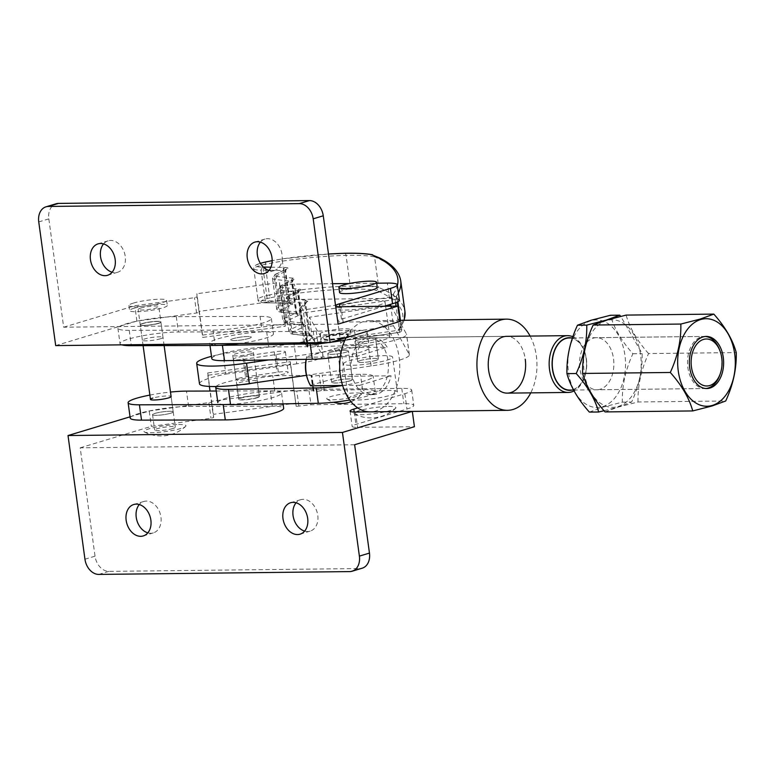 <?xml version="1.0" encoding="UTF-8"?>
<svg xmlns="http://www.w3.org/2000/svg" width="775" height="775" viewBox="0 0 775 775"><rect width="100%" height="100%" fill="white"/><g stroke="black" fill="none" stroke-linecap="round" stroke-linejoin="round"><path stroke-width="0.58" stroke-dasharray="3.88 2.91" d="M250.761 353.836A10.424 1.472 172.2 0 1 239.475 355.754A10.424 1.472 172.2 0 1 232.733 355.299A10.424 1.472 172.2 0 1 235.338 353.933A10.424 1.472 172.2 0 1 246.634 352.015A10.424 1.472 172.2 0 1 253.377 352.47A10.424 1.472 172.2 0 1 250.761 353.836M248.668 338.501A10.424 1.472 172.2 0 1 237.373 340.428A10.424 1.472 172.2 0 1 230.63 339.963A10.424 1.472 172.2 0 1 233.246 338.607A10.424 1.472 172.2 0 1 244.532 336.679A10.424 1.472 172.2 0 1 251.274 337.144A10.424 1.472 172.2 0 1 248.668 338.501M256.796 397.885A10.424 1.472 172.2 0 1 245.51 399.813A10.424 1.472 172.2 0 1 238.768 399.358A10.424 1.472 172.2 0 1 241.374 397.992A10.424 1.472 172.2 0 1 252.669 396.064A10.424 1.472 172.2 0 1 259.412 396.529A10.424 1.472 172.2 0 1 256.796 397.885M252.098 383.208A10.424 1.472 -7.8 0 0 254.704 382.559A10.424 1.472 -7.8 0 0 257.31 381.193A10.424 1.472 -7.8 0 0 250.567 380.738A10.424 1.472 -7.8 0 0 239.281 382.656A10.424 1.472 -7.8 0 0 236.666 384.022A10.424 1.472 -7.8 0 0 242.207 384.565M230.553 404.715A35.166 4.96 172.2 0 1 217.833 402.651A35.166 4.96 172.2 0 1 237.479 395.415A35.166 4.96 172.2 0 1 274.805 391.046L313.827 390.726A5.212 0.736 -7.8 0 0 313.526 391.036A5.212 0.736 -7.8 0 0 316.19 391.317A5.212 0.736 -7.8 0 0 321.354 390.61L362.564 389.612A35.166 4.96 172.2 0 1 375.284 391.675A35.166 4.96 172.2 0 1 367.369 396.006A35.166 4.96 172.2 0 1 349.748 400.016M216.022 386.531A35.166 4.96 172.2 0 1 237.78 379.614A35.166 4.96 172.2 0 1 272.703 375.71L311.734 375.4A5.212 0.736 -7.8 0 0 311.424 375.71A5.212 0.736 -7.8 0 0 314.088 375.982A5.212 0.736 -7.8 0 0 319.252 375.274L360.462 374.286A35.166 4.96 172.2 0 1 373.182 376.34A35.166 4.96 172.2 0 1 365.267 380.68A35.166 4.96 172.2 0 1 342.618 385.504M360.259 393.264A17.525 2.47 -7.8 0 0 339.353 394.601A17.525 2.47 -7.8 0 0 327.05 399.086A17.525 2.47 -7.8 0 0 328.038 399.445A17.525 2.47 -7.8 0 0 346.26 398.544A17.525 2.47 -7.8 0 0 361.344 394.388A17.525 2.47 -7.8 0 0 360.259 393.264M349.757 380.971A10.424 1.472 -7.8 0 0 352.373 379.605A10.424 1.472 -7.8 0 0 345.631 379.149A10.424 1.472 -7.8 0 0 334.335 381.067A10.424 1.472 -7.8 0 0 331.719 382.433A10.424 1.472 -7.8 0 0 338.462 382.889A10.424 1.472 -7.8 0 0 349.757 380.971M330.402 352.354A10.424 1.472 172.2 0 1 341.688 350.426A10.424 1.472 172.2 0 1 348.44 350.891A10.424 1.472 172.2 0 1 345.824 352.247A10.424 1.472 172.2 0 1 334.529 354.175A10.424 1.472 172.2 0 1 327.786 353.72A10.424 1.472 172.2 0 1 330.402 352.354M340.642 337.852A12.584 1.773 172.2 0 1 323.524 338.52A12.584 1.773 172.2 0 1 331.332 335.778A12.584 1.773 172.2 0 1 348.459 335.11A12.584 1.773 172.2 0 1 340.642 337.852M340.661 338.007A12.584 1.773 172.2 0 1 323.543 338.675A12.584 1.773 172.2 0 1 331.361 335.933A12.584 1.773 172.2 0 1 348.479 335.265A12.584 1.773 172.2 0 1 340.661 338.007M340.903 332.959A15.19 2.141 172.2 0 1 320.24 333.763A15.19 2.141 172.2 0 1 329.675 330.46A15.19 2.141 172.2 0 1 350.339 329.646A15.19 2.141 172.2 0 1 340.903 332.959M341.61 338.065A15.19 2.141 172.2 0 1 320.947 338.878A15.19 2.141 172.2 0 1 330.373 335.565A15.19 2.141 172.2 0 1 351.036 334.752A15.19 2.141 172.2 0 1 341.61 338.065M219.664 345.34A35.166 4.96 172.2 0 1 209.696 343.267A35.166 4.96 172.2 0 1 229.352 336.03A35.166 4.96 172.2 0 1 266.668 331.661L305.699 331.342A5.212 0.736 -7.8 0 0 305.389 331.652A5.212 0.736 -7.8 0 0 308.053 331.933A5.212 0.736 -7.8 0 0 313.216 331.225L354.427 330.228A35.166 4.96 172.2 0 1 367.147 332.291A35.166 4.96 172.2 0 1 359.232 336.621A35.166 4.96 172.2 0 1 345.011 340.012M211.798 358.602A35.166 4.96 172.2 0 1 231.454 351.366A35.166 4.96 172.2 0 1 268.77 346.997L307.791 346.677A5.212 0.736 -7.8 0 0 307.491 346.987A5.212 0.736 -7.8 0 0 310.155 347.258A5.212 0.736 -7.8 0 0 315.318 346.551L356.529 345.563A35.166 4.96 172.2 0 1 369.249 347.626A35.166 4.96 172.2 0 1 361.334 351.957A35.166 4.96 172.2 0 1 340.332 356.529M331.022 342.23A35.166 4.96 172.2 0 1 328.716 342.521M158.536 323.388A10.424 1.472 172.2 0 1 147.172 325.364A10.424 1.472 172.2 0 1 140.256 324.919A10.424 1.472 172.2 0 1 142.629 323.63A10.424 1.472 172.2 0 1 153.993 321.644A10.424 1.472 172.2 0 1 160.909 322.09A10.424 1.472 172.2 0 1 158.536 323.388M160.638 338.714A10.424 1.472 172.2 0 1 149.275 340.69A10.424 1.472 172.2 0 1 142.358 340.254A10.424 1.472 172.2 0 1 144.731 338.956A10.424 1.472 172.2 0 1 156.095 336.98A10.424 1.472 172.2 0 1 163.012 337.425A10.424 1.472 172.2 0 1 160.638 338.714M170.839 413.172A10.424 1.472 172.2 0 1 159.476 415.158A10.424 1.472 172.2 0 1 152.559 414.712A10.424 1.472 172.2 0 1 154.932 413.424A10.424 1.472 172.2 0 1 166.296 411.438A10.424 1.472 172.2 0 1 173.213 411.883A10.424 1.472 172.2 0 1 170.839 413.172M216.244 391.026L270.262 390.881A35.166 4.96 172.2 0 1 281.567 392.954A35.166 4.96 172.2 0 1 272.432 397.653A35.166 4.96 172.2 0 1 230.504 404.327M248.901 338.433A10.424 1.472 -7.8 0 0 251.274 337.144A10.424 1.472 -7.8 0 0 244.358 336.699A10.424 1.472 -7.8 0 0 233.004 338.675A10.424 1.472 -7.8 0 0 230.63 339.963A10.424 1.472 -7.8 0 0 237.547 340.409A10.424 1.472 -7.8 0 0 248.901 338.433M257.009 397.565A10.424 1.472 -7.8 0 0 259.373 396.267A10.424 1.472 -7.8 0 0 252.456 395.831A10.424 1.472 -7.8 0 0 241.102 397.808A10.424 1.472 -7.8 0 0 238.729 399.096A10.424 1.472 -7.8 0 0 245.646 399.542A10.424 1.472 -7.8 0 0 257.009 397.565M260.061 316.413A35.166 4.96 172.2 0 1 271.366 318.486A35.166 4.96 172.2 0 1 262.231 323.194A35.166 4.96 172.2 0 1 212.989 330.111L129.222 330.344A35.166 4.96 172.2 0 1 117.916 328.271A35.166 4.96 172.2 0 1 138.405 320.869A35.166 4.96 172.2 0 1 176.293 316.655L260.061 316.413L262.163 331.748A35.166 4.96 172.2 0 1 273.468 333.822A35.166 4.96 172.2 0 1 264.333 338.52A35.166 4.96 172.2 0 1 239.136 343.528M121.791 344.846A35.166 4.96 172.2 0 1 120.018 343.606A35.166 4.96 172.2 0 1 140.507 336.195A35.166 4.96 172.2 0 1 178.395 331.981L262.163 331.748M130.21 418.064A35.166 4.96 172.2 0 1 150.708 410.663A35.166 4.96 172.2 0 1 188.596 406.449L272.364 406.207A35.166 4.96 172.2 0 1 283.669 408.28M149.875 395.085A35.166 4.96 172.2 0 1 170.49 392.063M171.11 396.548L173.213 411.883A10.424 1.472 172.2 0 1 170.723 413.211A10.424 1.472 172.2 0 1 159.398 415.158A10.424 1.472 172.2 0 1 152.559 414.712A10.424 1.472 172.2 0 1 155.039 413.385A10.424 1.472 172.2 0 1 166.373 411.438A10.424 1.472 172.2 0 1 173.213 411.883A10.424 1.472 172.2 0 1 170.723 413.211A10.424 1.472 172.2 0 1 159.398 415.158A10.424 1.472 172.2 0 1 152.559 414.712A10.424 1.472 172.2 0 1 155.039 413.385A10.424 1.472 172.2 0 1 166.373 411.438A10.424 1.472 172.2 0 1 173.213 411.883L171.11 396.548A10.424 1.472 -7.8 0 0 164.193 396.112A10.424 1.472 -7.8 0 0 152.83 398.088M369.404 337.881A28.394 18.697 -90.6 0 1 388.033 360.753A28.394 18.697 -90.6 0 1 370.043 394.669A28.394 18.697 -90.6 0 1 351.414 371.797A28.394 18.697 -90.6 0 1 369.404 337.881L506.618 336.34A28.394 18.697 -90.6 0 1 525.247 359.213M346.163 337.668A45.589 30.022 -90.6 0 1 369.21 320.685A45.589 30.022 -90.6 0 1 399.125 357.411A45.589 30.022 -90.6 0 1 370.237 411.864M530.11 336.079A45.589 30.022 -90.6 0 1 536.339 355.87A45.589 30.022 -90.6 0 1 530.749 392.867M142.726 323.437A10.424 1.472 172.2 0 1 154.051 321.489A10.424 1.472 172.2 0 1 160.89 321.935A10.424 1.472 172.2 0 1 158.4 323.262A10.424 1.472 172.2 0 1 147.076 325.219A10.424 1.472 172.2 0 1 140.236 324.764A10.424 1.472 172.2 0 1 142.726 323.437A10.424 1.472 172.2 0 1 154.051 321.489A10.424 1.472 172.2 0 1 160.89 321.935A10.424 1.472 172.2 0 1 158.4 323.262A10.424 1.472 172.2 0 1 147.076 325.219A10.424 1.472 172.2 0 1 140.236 324.764A10.424 1.472 172.2 0 1 142.726 323.437M172.825 428.546A10.424 1.472 172.2 0 1 161.5 430.493A10.424 1.472 172.2 0 1 154.661 430.048A10.424 1.472 172.2 0 1 157.141 428.72A10.424 1.472 172.2 0 1 168.475 426.763A10.424 1.472 172.2 0 1 175.305 427.219A10.424 1.472 172.2 0 1 172.825 428.546M147.822 532.861A16.411 12.129 -106.8 0 0 150.796 533.278A16.411 12.129 -106.8 0 0 153.334 532.89A16.411 12.129 -106.8 0 0 160.638 515.346A16.411 12.129 -106.8 0 0 146.388 501.086A16.411 12.129 -106.8 0 0 143.85 501.464A16.411 12.129 -106.8 0 0 139.277 504.544M304.643 531.098A16.411 12.129 -106.8 0 0 307.617 531.514A16.411 12.129 -106.8 0 0 310.145 531.127A16.411 12.129 -106.8 0 0 317.459 513.583A16.411 12.129 -106.8 0 0 303.199 499.323A16.411 12.129 -106.8 0 0 300.671 499.701A16.411 12.129 -106.8 0 0 296.098 502.781M178.638 424.516A21.167 2.984 172.2 0 1 185.622 426.405A21.167 2.984 172.2 0 1 171.982 430.532A21.167 2.984 172.2 0 1 151.338 432.75A21.167 2.984 172.2 0 1 144.508 432.033A21.167 2.984 172.2 0 1 154.177 427.5A21.167 2.984 172.2 0 1 178.638 424.516M388.585 406.439A21.167 2.984 172.2 0 1 395.57 408.338A21.167 2.984 172.2 0 1 381.939 412.455A21.167 2.984 172.2 0 1 361.286 414.673A21.167 2.984 172.2 0 1 354.466 413.966A21.167 2.984 172.2 0 1 364.124 409.433A21.167 2.984 172.2 0 1 388.585 406.439M391.385 395.037A24.752 3.488 -7.8 0 0 397.352 391.869A24.752 3.488 -7.8 0 0 381.174 390.803A24.752 3.488 -7.8 0 0 354.291 395.415A24.752 3.488 -7.8 0 0 348.314 398.582A24.752 3.488 -7.8 0 0 364.492 399.658A24.752 3.488 -7.8 0 0 391.385 395.037M386.618 360.288A24.752 3.488 -7.8 0 0 392.596 357.12A24.752 3.488 -7.8 0 0 376.418 356.045A24.752 3.488 -7.8 0 0 349.535 360.666A24.752 3.488 -7.8 0 0 343.558 363.833A24.752 3.488 -7.8 0 0 359.736 364.909A24.752 3.488 -7.8 0 0 386.618 360.288M140.624 308.111A10.424 1.472 172.2 0 1 151.948 306.154A10.424 1.472 172.2 0 1 158.788 306.609A10.424 1.472 172.2 0 1 156.308 307.937A10.424 1.472 172.2 0 1 144.973 309.884A10.424 1.472 172.2 0 1 138.134 309.438A10.424 1.472 172.2 0 1 140.624 308.111M103.579 243.902A16.411 12.129 73.2 0 1 108.142 240.831A16.411 12.129 73.2 0 1 110.68 240.444A16.411 12.129 73.2 0 1 124.94 254.713A16.411 12.129 73.2 0 1 117.626 272.257A16.411 12.129 73.2 0 1 115.087 272.645A16.411 12.129 73.2 0 1 112.113 272.219M260.4 242.139A16.411 12.129 73.2 0 1 264.963 239.068A16.411 12.129 73.2 0 1 267.501 238.681A16.411 12.129 73.2 0 1 281.751 252.95A16.411 12.129 73.2 0 1 274.447 270.494A16.411 12.129 73.2 0 1 271.909 270.872A16.411 12.129 73.2 0 1 268.935 270.456M339.576 292.533A19.017 2.683 172.2 0 1 344.11 290.112A19.017 2.683 172.2 0 1 364.783 286.547A19.017 2.683 172.2 0 1 377.26 287.37M133.455 303.073A19.017 2.683 172.2 0 1 154.128 299.508A19.017 2.683 172.2 0 1 166.606 300.332A19.017 2.683 172.2 0 1 162.072 302.744A19.017 2.683 172.2 0 1 141.399 306.309A19.017 2.683 172.2 0 1 128.921 305.495A19.017 2.683 172.2 0 1 133.455 303.073M134.153 308.179A19.017 2.683 172.2 0 1 154.826 304.623A19.017 2.683 172.2 0 1 167.303 305.437A19.017 2.683 172.2 0 1 162.769 307.859A19.017 2.683 172.2 0 1 142.096 311.424A19.017 2.683 172.2 0 1 129.619 310.601A19.017 2.683 172.2 0 1 134.153 308.179M346.735 340.215A24.752 3.488 172.2 0 1 373.618 335.604A24.752 3.488 172.2 0 1 389.796 336.679A24.752 3.488 172.2 0 1 383.819 339.847A24.752 3.488 172.2 0 1 356.936 344.458A24.752 3.488 172.2 0 1 340.758 343.393A24.752 3.488 172.2 0 1 346.735 340.215M341.969 305.466A24.752 3.488 172.2 0 1 368.852 300.855A24.752 3.488 172.2 0 1 385.039 301.921A24.752 3.488 172.2 0 1 379.062 305.098A24.752 3.488 172.2 0 1 352.179 309.709A24.752 3.488 172.2 0 1 335.992 308.644A24.752 3.488 172.2 0 1 341.969 305.466M360.239 360.569A10.424 1.472 172.2 0 1 371.564 358.612A10.424 1.472 172.2 0 1 378.403 359.058A10.424 1.472 172.2 0 1 375.914 360.385A10.424 1.472 172.2 0 1 364.589 362.342A10.424 1.472 172.2 0 1 357.75 361.886A10.424 1.472 172.2 0 1 360.239 360.569M357.44 340.118A10.424 1.472 172.2 0 1 368.764 338.171A10.424 1.472 172.2 0 1 375.604 338.617A10.424 1.472 172.2 0 1 373.114 339.944A10.424 1.472 172.2 0 1 361.789 341.901A10.424 1.472 172.2 0 1 354.95 341.446A10.424 1.472 172.2 0 1 357.44 340.118M338.103 324.134L63.666 327.215L48.825 218.879A15.636 11.557 73.2 0 1 56.071 203.777M63.666 327.215L134.802 305.757L194.486 297.677L197.053 296.961L196.879 293.715L279.484 282.526L279.659 285.772L294.442 284.134L332.562 283.708M349.477 283.514L376.689 283.204M285.152 323.921L285.278 326.246L202.672 337.435L202.546 335.12L285.152 323.921L279.484 282.526M202.546 335.12L196.879 293.715M285.278 326.246L281.703 300.177L199.097 311.376L202.672 337.435M55.693 345.592L136.904 321.092L196.588 313.003L199.146 312.286L199.097 311.376M136.904 321.092L134.802 305.757M384.274 306.241L341.475 319.155A15.636 2.199 -7.8 0 0 337.745 321.141A15.636 2.199 -7.8 0 0 343.16 322.061L400.007 321.422M281.703 300.177L281.751 301.097L284.473 301.097L296.544 299.46L389.457 298.423A28.656 4.04 172.2 0 1 399.367 300.099M296.544 299.46L294.442 284.134M284.473 301.097L282.381 285.772M354.621 444.743L80.193 447.824L95.034 556.169A15.636 11.557 -106.8 0 0 108.897 571.369L359.803 568.55A15.636 11.557 -106.8 0 0 362.216 568.182M290.334 361.741L290.46 364.066L207.855 375.255L207.729 372.93L290.334 361.741L296.176 406.381L310.959 404.744L403.872 403.698A28.656 4.04 172.2 0 1 413.792 405.383A28.656 4.04 172.2 0 1 406.962 409.026L355.899 424.429A15.636 2.199 -7.8 0 0 352.17 426.424A15.636 2.199 -7.8 0 0 357.575 427.345L414.422 426.705M207.729 372.93L213.406 414.325L296.011 403.136M80.193 447.824L151.328 426.366L211.013 418.287L213.571 417.57L213.406 414.325M290.46 364.066L294.074 391.046L296.796 391.046L298.898 406.381M296.796 391.046L308.857 389.408L310.959 404.744M308.857 389.408L401.779 388.362A28.656 4.04 172.2 0 1 411.69 390.048A28.656 4.04 172.2 0 1 404.86 393.7L357.75 407.912M369.326 411.854L412.252 411.389M130.045 416.824L149.226 411.041L151.328 426.366M149.226 411.041L211.468 402.235L210.015 391.046M207.855 375.255L209.386 386.434M294.025 390.125L211.42 401.314M600.208 389.273A26.05 17.157 -90.6 0 1 597.002 389.777A26.05 17.157 -90.6 0 1 579.652 366.362A26.05 17.157 -90.6 0 1 593.204 338.171A26.05 17.157 -90.6 0 1 596.411 337.677A26.05 17.157 -90.6 0 1 613.761 361.082A26.05 17.157 -90.6 0 1 600.208 389.273M602.582 406.652A43.768 28.82 89.4 0 0 624.921 355.212A43.768 28.82 89.4 0 0 590.821 320.792A43.768 28.82 89.4 0 0 568.482 372.233A43.768 28.82 89.4 0 0 602.582 406.652M589.368 412.097L602.882 407.156L622.344 402.157C621.938 386.095 625.454 369.966 632.884 353.739C621.511 340.99 614.033 328.174 610.448 315.27M606.505 320.618A43.768 28.82 89.4 0 0 584.166 372.058A43.768 28.82 89.4 0 0 618.266 406.478A43.768 28.82 89.4 0 0 640.605 355.037A43.768 28.82 89.4 0 0 606.505 320.618M604.025 410.74L618.111 406.991L631.625 402.051C639.036 385.911 642.553 369.772 642.155 353.632L620.756 316.355M605.052 411.922L618.566 406.982L638.028 401.973L725.71 400.995M638.028 401.973C637.622 385.921 641.128 369.782 648.568 353.565L736.25 352.577M648.568 353.565C637.195 340.816 629.717 327.999 626.123 315.096M632.884 353.739L642.155 353.632M622.344 402.157L631.625 402.051M349.874 380.835A10.424 1.472 172.2 0 1 338.539 382.782A10.424 1.472 172.2 0 1 331.71 382.337A10.424 1.472 172.2 0 1 334.19 381.009A10.424 1.472 172.2 0 1 345.524 379.062A10.424 1.472 172.2 0 1 352.354 379.508A10.424 1.472 172.2 0 1 349.874 380.835M330.266 352.392A10.424 1.472 -7.8 0 0 327.786 353.72A10.424 1.472 -7.8 0 0 334.626 354.165A10.424 1.472 -7.8 0 0 345.95 352.208A10.424 1.472 -7.8 0 0 348.44 350.891A10.424 1.472 -7.8 0 0 341.601 350.436A10.424 1.472 -7.8 0 0 330.266 352.392M572.144 390.048A26.311 17.331 89.4 0 0 572.958 389.835A26.311 17.331 89.4 0 0 584.728 376.592A26.311 17.331 89.4 0 0 584.437 351.133A26.311 17.331 89.4 0 0 571.562 337.948M572.851 336.757A28.394 18.697 -90.6 0 1 584.059 350.126A28.394 18.697 -90.6 0 1 584.369 377.599A28.394 18.697 -90.6 0 1 574.062 390.92M342.608 385.475L359.648 385.282A28.394 18.697 89.4 0 0 373.715 394.63A28.394 18.697 89.4 0 0 377.212 394.088A28.394 18.697 89.4 0 0 391.065 375.807L342.056 376.359A28.394 18.697 89.4 0 0 338.142 347.743L387.142 347.19A28.394 18.697 89.4 0 0 373.075 337.842A28.394 18.697 89.4 0 0 369.578 338.384A28.394 18.697 89.4 0 0 355.725 356.665L340.293 356.839M569.121 337.978A26.05 17.157 -90.6 0 1 586.472 361.392A26.05 17.157 -90.6 0 1 572.919 389.583A26.05 17.157 -90.6 0 1 569.712 390.077M705.87 388.507A26.05 17.157 -90.6 0 1 704.969 388.556A26.05 17.157 -90.6 0 1 687.619 365.151A26.05 17.157 -90.6 0 1 701.172 336.96A26.05 17.157 -90.6 0 1 704.378 336.457A26.05 17.157 -90.6 0 1 705.289 336.486M719.549 349.738A26.05 17.157 -90.6 0 1 719.83 374.945M310.639 385.834L310.678 385.252A25.788 16.982 -90.6 0 1 307.704 379.45M306.125 359.329A25.788 16.982 -90.6 0 1 306.755 356.636L306.716 357.217A28.394 18.697 89.4 0 0 306.299 359.329M338.162 356.858L306.716 357.217M310.678 385.252L342.056 376.359M338.142 347.743L306.755 356.636M334.18 348.363A25.788 16.982 -90.6 0 1 338.103 376.979M355.725 356.665L387.142 347.19M359.648 385.282L391.065 375.807M375.894 360.394A10.424 1.472 172.2 0 1 364.57 362.342A10.424 1.472 172.2 0 1 357.75 361.886A10.424 1.472 172.2 0 1 360.259 360.559A10.424 1.472 172.2 0 1 371.583 358.612A10.424 1.472 172.2 0 1 378.403 359.058A10.424 1.472 172.2 0 1 375.894 360.394M357.459 340.118A10.424 1.472 -7.8 0 0 354.95 341.446A10.424 1.472 -7.8 0 0 361.77 341.901A10.424 1.472 -7.8 0 0 373.095 339.954A10.424 1.472 -7.8 0 0 375.604 338.617A10.424 1.472 -7.8 0 0 368.784 338.171A10.424 1.472 -7.8 0 0 357.459 340.118M238.574 378.345A10.424 1.472 172.2 0 1 245.53 376.902L277.024 372.3A10.424 1.472 172.2 0 1 288.203 372.242A10.424 1.472 172.2 0 1 278.738 375.022L247.254 379.624A10.424 1.472 172.2 0 1 236.065 379.673A10.424 1.472 172.2 0 1 238.574 378.345M242.73 356.461A10.424 1.472 -7.8 0 0 235.774 357.905A10.424 1.472 -7.8 0 0 233.265 359.232A10.424 1.472 -7.8 0 0 244.454 359.183L275.939 354.582A10.424 1.472 -7.8 0 0 285.403 351.802A10.424 1.472 -7.8 0 0 274.224 351.86L242.73 356.461L245.53 376.902M268.237 270.223L261.068 270.146L262.444 267.075L263.316 267.075M263.897 267.598L263.258 270.117L267.452 300.778L269.603 302.831L266.997 302.899C260.594 302.88 257.581 301.717 257.968 299.421A23.463 3.303 -7.8 0 0 265.263 300.807L287.854 301.223A7.818 1.104 172.2 0 1 289.898 301.688A7.818 1.104 172.2 0 1 289.317 302.202L278.448 307.452A23.444 3.303 -7.8 0 0 276.704 309.022A23.444 3.303 -7.8 0 0 279.978 310.223L295.672 311.899A7.818 1.104 172.2 0 1 296.767 312.306A7.818 1.104 172.2 0 1 296.186 312.829L284.512 318.467A23.444 3.303 -7.8 0 0 282.768 320.027A23.444 3.303 -7.8 0 0 286.033 321.238L301.737 322.913A7.818 1.104 172.2 0 1 302.831 323.311A7.818 1.104 172.2 0 1 302.25 323.834L290.577 329.472A23.444 3.303 -7.8 0 0 288.833 331.041A23.444 3.303 -7.8 0 0 292.097 332.243L308.828 334.025A7.818 1.104 172.2 0 1 309.923 334.432A7.818 1.104 172.2 0 1 309.806 334.655L303.354 340.864L303.684 341.823L306.299 343.093L312.703 336.931A10.424 1.472 -7.8 0 0 311.395 336.098L294.665 334.306A20.838 2.935 172.2 0 1 293.308 331.845L304.982 326.207A10.424 1.472 -7.8 0 0 304.304 324.977L288.6 323.301A20.838 2.935 172.2 0 1 287.244 320.84L298.927 315.202A10.424 1.472 -7.8 0 0 298.249 313.972L282.546 312.296A20.838 2.935 172.2 0 1 281.189 309.835L292.059 304.585A10.424 1.472 -7.8 0 0 290.102 303.277L269.603 302.831L289.695 303.325A2.606 1.928 -88.8 0 1 287.854 301.223L283.66 270.562L269.109 270.243M270.93 297.677A89.997 12.681 172.2 0 1 287.002 294.694L286.246 291.826A92.603 13.049 -7.8 0 0 269.361 294.955L270.93 297.677A20.857 2.935 172.2 0 0 265.912 298.956A20.857 2.935 172.2 0 0 267.346 302.851L265.263 300.807L261.068 270.146A23.463 3.303 172.2 0 1 253.764 268.76A23.463 3.303 172.2 0 1 259.412 265.757A23.463 3.303 172.2 0 1 265.166 264.294L269.361 294.955A23.463 3.303 -7.8 0 0 263.616 296.418A23.463 3.303 -7.8 0 0 257.968 299.421L253.764 268.76C253.183 266.532 255.469 264.692 260.613 263.238M390.639 305.321L393.438 325.762L312.189 337.697L309.39 317.256L320.191 335.507A28.656 4.04 172.2 0 1 320.269 335.711A28.656 4.04 172.2 0 1 313.371 339.382A28.656 4.04 172.2 0 1 293.957 343.393L223.084 353.652A46.897 6.607 172.2 0 0 211.488 356.335M312.189 337.697L323.001 355.948A28.656 4.04 172.2 0 1 323.068 356.161A28.656 4.04 172.2 0 1 316.171 359.823A28.656 4.04 172.2 0 1 296.757 363.833L293.957 343.393M393.438 325.762L409.268 354.514A41.685 5.871 172.2 0 1 409.374 354.814A41.685 5.871 172.2 0 1 399.348 360.152A41.685 5.871 172.2 0 1 371.109 365.984L306.454 375.342M391.104 306.164L406.468 334.073A41.685 5.871 172.2 0 1 406.575 334.374A41.685 5.871 172.2 0 1 396.548 339.712A41.685 5.871 172.2 0 1 368.309 345.534L268.847 359.939M270.901 267.191L285.21 267.501A10.424 1.472 172.2 0 1 287.157 268.809L276.287 274.059A20.838 2.935 -7.8 0 0 277.644 276.52L293.347 278.196A10.424 1.472 172.2 0 1 294.025 279.426L282.352 285.064A20.838 2.935 -7.8 0 0 283.708 287.525L299.402 289.201A10.424 1.472 172.2 0 1 300.08 290.431L288.407 296.069A20.838 2.935 -7.8 0 0 289.763 298.54L306.503 300.322A10.424 1.472 172.2 0 1 307.801 301.155L299.915 308.033L299.15 310.203L303.354 340.864L304.963 343.596A2.606 2.577 149.4 0 0 305.302 344.546L305.302 344.546A2.606 2.577 149.4 0 0 307.888 345.776L306.299 343.093M385.601 306.067L309.39 317.256M301.397 307.317L302.986 310L394.543 296.554L393.274 294.248L396.209 296.457L400.413 327.127A841.456 118.565 -7.8 0 0 403.94 320.298M266.028 261.902L265.166 264.294A92.603 13.049 172.2 0 1 282.042 261.156A94.879 13.369 172.2 0 1 346.057 255.392A94.647 13.34 172.2 0 1 374.548 256.854L378.743 287.515A94.647 13.34 -7.8 0 0 350.261 286.052A94.879 13.369 -7.8 0 0 286.246 291.826L282.1 258.918A89.997 12.681 -7.8 0 0 272.17 260.7L282.1 258.918A92.273 13.001 -7.8 0 1 328.503 254.026L282.042 258.898M199.475 383.78A46.897 6.607 172.2 0 1 225.883 374.093L223.084 353.652M225.883 374.093L296.757 363.833M287.002 294.694A92.273 13.001 172.2 0 1 349.021 289.114A92.041 12.972 172.2 0 1 376.64 290.528L378.743 287.515A841.456 118.565 -7.8 0 1 404.947 311.54M398.176 330.024L399.997 328.9L400.413 327.127L401.663 329.404A2.606 2.577 151.2 0 1 399.445 332.33L307.888 345.776L307.762 343.558L399.319 330.111L399.474 332.359L398.176 330.024A838.85 118.197 172.2 0 0 376.64 290.528M398.369 292.814A841.456 118.565 172.2 0 1 396.209 296.457L397.178 297.852A2.606 2.577 -28.8 0 1 397.468 298.743A2.606 2.606 0 0 0 397.178 297.852A2.606 2.577 -28.8 0 0 394.543 296.554L395.114 299.45L303.567 312.897L302.986 310A2.606 2.577 149.4 0 0 300.768 312.926L299.15 310.203L305.612 303.994A7.818 1.104 -7.8 0 0 305.718 303.761A7.818 1.104 -7.8 0 0 304.633 303.364L308.828 334.025A2.606 2.238 96.1 0 0 311.395 336.098M400.743 280.879A841.456 118.565 172.2 0 0 374.548 256.854L373.085 254.898M354.427 330.228L356.529 345.563M313.216 331.225L315.318 346.551M316.19 330.857L318.293 346.183M266.668 331.661L268.77 346.997M304.904 331.041L307.007 346.367M305.699 331.342L307.791 346.677M362.564 389.612L360.462 374.286M324.328 390.242L322.226 374.906M274.805 391.046L272.703 375.71M313.042 390.426L310.94 375.09M313.827 390.726L311.734 375.4M321.354 390.61L319.252 375.274M212.989 330.111L214.869 343.8M129.222 330.344L131.198 344.739M176.293 316.655L178.395 331.981M188.596 406.449L186.494 391.113M272.364 406.207L270.262 390.881M48.825 218.879L38.75 221.912M199.146 312.286L197.053 296.961M196.588 313.003L194.486 297.677M343.16 322.061L341.058 306.735M341.475 319.155L339.77 306.726M389.457 298.423L387.355 283.088M281.751 301.097L279.659 285.762L281.751 301.097M359.803 568.55L349.728 571.592M108.897 571.369L98.812 574.411M95.034 556.169L84.95 559.211M294.074 391.046L296.176 406.371L294.074 391.046M401.779 388.362L403.872 403.698M404.86 393.7L406.962 409.026M354.194 412L355.899 424.429M355.473 412.009L357.575 427.345M208.911 402.952L211.013 418.287M211.468 402.235L213.571 417.57M260.371 263.384A20.857 2.935 -7.8 0 0 262.444 267.075M323.001 355.948L320.191 335.507M371.109 365.984L368.309 345.534M306.503 300.322A2.606 2.238 96.1 0 0 304.633 303.364L287.893 301.582A23.444 3.303 172.2 0 1 284.628 300.371A23.444 3.303 172.2 0 1 286.372 298.811L298.046 293.173A7.818 1.104 -7.8 0 0 298.627 292.65A7.818 1.104 -7.8 0 0 297.542 292.243L281.838 290.567A23.444 3.303 172.2 0 1 278.564 289.366A23.444 3.303 172.2 0 1 280.308 287.796L291.981 282.158A7.818 1.104 -7.8 0 0 292.562 281.635A7.818 1.104 -7.8 0 0 291.478 281.238L295.672 311.899A2.606 2.238 -83.9 0 0 297.619 314.001L281.916 312.325A2.606 2.238 -83.9 0 1 279.978 310.223L275.774 279.562A23.444 3.303 172.2 0 1 272.509 278.361A23.444 3.303 172.2 0 1 274.253 276.791L278.448 307.452A2.606 2.364 64.2 0 0 281.189 309.835M294.025 279.426A2.606 2.364 64.2 0 0 291.981 282.158L296.186 312.829A2.606 2.364 -115.8 0 0 298.927 315.202M298.249 313.972A2.606 2.238 -83.9 0 1 297.619 314.001L296.767 312.306L292.562 281.635L293.357 279.572L281.567 285.278A2.606 2.364 64.2 0 0 280.308 287.796L284.512 318.467A2.606 2.364 -115.8 0 0 287.244 320.84M283.708 287.525A2.606 2.238 96.1 0 0 281.838 290.567L286.033 321.238A2.606 2.238 96.1 0 0 288.6 323.301M299.402 289.201A2.606 2.238 96.1 0 0 297.542 292.243L301.737 322.913A2.606 2.238 96.1 0 0 304.304 324.977M300.08 290.431A2.606 2.364 -115.8 0 0 298.046 293.173L302.25 323.834A2.606 2.364 -115.8 0 0 304.982 326.207M288.407 296.069A2.606 2.364 -115.8 0 0 286.372 298.811L290.577 329.472A2.606 2.364 -115.8 0 0 293.308 331.845M289.763 298.54A2.606 2.238 96.1 0 0 287.893 301.582L292.097 332.243A2.606 2.238 96.1 0 0 294.665 334.306M307.801 301.155A2.606 2.528 -133.9 0 0 305.612 303.994L309.806 334.655A2.606 2.528 -133.9 0 0 312.703 336.931M304.963 343.596L300.768 312.926L303.567 312.897L307.762 343.558L304.963 343.596M303.684 341.823L305.302 344.546A2.606 2.606 0 0 0 307.917 345.795L399.474 332.359A2.606 2.606 0 0 0 401.673 329.423L399.319 330.111L396.035 306.115M395.57 302.734L395.114 299.45L397.478 298.762L397.875 301.688L397.478 298.762L396.209 296.457M400.423 320.337L401.673 329.423L400.433 320.337M292.059 304.585A2.606 2.364 64.2 0 1 289.317 302.202L285.123 271.541A2.606 2.364 64.2 0 1 286.372 269.012L275.503 274.263A2.606 2.364 64.2 0 0 274.253 276.791L285.123 271.541A7.818 1.104 -7.8 0 0 285.694 271.017A7.818 1.104 -7.8 0 0 283.66 270.562A2.606 1.928 -88.8 0 1 285.21 267.501M293.347 278.196A2.606 2.238 -83.9 0 0 291.478 281.238L275.774 279.562A2.606 2.238 -83.9 0 1 277.644 276.52M393.274 294.248A838.85 118.197 -7.8 0 0 397.372 285.539M409.268 354.514L406.468 334.073M344.42 253.289A2.606 1.627 88.7 0 1 346.057 255.392L350.261 286.052A2.606 1.627 88.7 0 1 349.021 289.114M282.546 312.296A2.606 2.238 -83.9 0 1 281.916 312.325C278.506 312.005 276.772 310.901 276.704 309.022L272.509 278.361L275.503 274.263A2.606 2.364 64.2 0 1 276.287 274.059M290.102 303.277A2.606 1.928 -88.8 0 1 289.695 303.325L291.216 303.461L289.898 301.688L285.694 271.017L286.372 269.012A2.606 2.364 64.2 0 1 287.157 268.809M299.915 308.033L306.348 301.833L305.718 303.761L309.923 334.432L311.23 336.205L294.035 334.345C290.635 334.025 288.901 332.921 288.833 331.041L284.628 300.371L287.632 296.282L299.412 290.586L298.627 292.65L302.831 323.311L304.139 325.083L287.98 323.34C284.57 323.01 282.836 321.916 282.768 320.027L278.564 289.366L281.567 285.278A2.606 2.364 64.2 0 1 282.352 285.064M274.224 351.86L277.024 372.3M275.939 354.582L278.738 375.022M244.454 359.183L247.254 379.624M238.729 399.096L232.733 355.299M236.666 384.022L238.768 399.358M327.05 399.086A26.05 26.05 0 0 0 333.637 402.264M352.373 379.605L348.44 350.891L352.354 379.508M320.24 333.763L320.947 338.878M367.147 332.291L369.249 347.626M209.696 343.267L209.996 345.456M305.854 331.187L307.946 346.522M305.389 331.652L307.491 346.987M350.339 329.646L351.036 334.752M331.719 382.433L327.786 353.72L331.71 382.337M351.056 401.702A26.05 26.05 0 0 0 361.344 394.388M375.284 391.675L373.182 376.34M313.982 390.571L311.889 375.245M313.526 391.036L311.424 375.71M257.31 381.193L259.412 396.529M259.373 396.267L253.377 352.47M142.358 340.254L140.256 324.919M152.559 414.712L154.661 430.048M271.366 318.486L273.468 333.822M117.916 328.271L120.018 343.606M283.069 403.853L281.567 392.954M163.012 337.425L160.909 322.09M369.21 320.685L399.852 320.346M370.043 394.669L373.715 394.63M164.126 345.582L158.788 306.609M143.104 345.64L138.134 309.438M153.334 532.89L143.249 535.932M310.145 531.127L300.07 534.169M144.508 432.033A36.473 36.473 0 0 0 185.622 426.405M354.466 413.966A36.473 36.473 0 0 0 395.57 408.338M397.352 391.869L392.596 357.12M108.142 240.831L98.067 243.873M264.963 239.068L254.888 242.11M166.606 300.332L167.303 305.437M389.796 336.679L385.63 306.232M385.572 305.854L385.039 301.921M378.403 359.058L375.604 338.617L378.403 359.058M357.75 361.886L354.95 341.446L357.75 361.886M340.758 343.393L335.992 308.644M128.921 305.495L129.619 310.601M274.447 270.494L264.362 273.536M117.626 272.257L107.551 275.299M337.745 321.141L335.653 305.815M348.314 398.582L343.558 363.833M300.671 499.701L290.586 502.743M143.85 501.464L133.775 504.506M173.213 411.883L175.305 427.219M411.69 390.048L413.792 405.383M350.067 411.089L352.17 426.424M706.19 336.437L596.411 337.677M706.771 388.537L597.002 389.777M584.437 351.133L584.059 350.126M584.728 376.592L584.369 377.599M373.075 337.842L506.618 336.34M572.444 337.939L704.378 336.457M573.577 390.038L704.969 388.556M323.068 356.161L320.269 335.711M409.374 354.814L406.575 334.374M269.264 302.88L267.017 302.899M404.201 320.298L399.997 328.9M285.403 351.802L288.203 372.242M233.265 359.232L236.065 379.673"/><path stroke-width="1.16" d="M242.207 384.565A10.424 1.472 -7.8 0 0 252.098 383.208M349.748 400.016A35.166 4.96 172.2 0 1 318.312 403.281L230.553 404.715L228.451 389.379A35.166 4.96 172.2 0 1 215.731 387.326A35.166 4.96 172.2 0 1 216.022 386.531M342.618 385.504A35.166 4.96 172.2 0 1 316.219 387.946L228.451 389.379M328.716 342.521A35.166 4.96 172.2 0 1 310.184 343.897L222.415 345.33A35.166 4.96 172.2 0 1 219.664 345.34M345.011 340.012A35.166 4.96 172.2 0 1 331.022 342.23M340.332 356.529A35.166 4.96 172.2 0 1 312.286 359.232L224.517 360.656A35.166 4.96 172.2 0 1 211.798 358.602L209.996 345.456M152.83 398.088A10.424 1.472 -7.8 0 0 150.457 399.377A10.424 1.472 -7.8 0 0 157.373 399.823A10.424 1.472 -7.8 0 0 168.737 397.846A10.424 1.472 -7.8 0 0 171.11 396.548L164.126 345.582M283.069 403.853L283.669 408.28A35.166 4.96 172.2 0 1 274.524 412.988A35.166 4.96 172.2 0 1 225.292 419.905L141.525 420.137A35.166 4.96 172.2 0 1 130.21 418.064L128.117 402.729A35.166 4.96 172.2 0 1 149.875 395.085M230.504 404.327A35.166 4.96 172.2 0 1 223.19 404.569L139.422 404.812A35.166 4.96 172.2 0 1 128.117 402.729M239.136 343.528A35.166 4.96 172.2 0 1 215.092 345.447L131.324 345.679A35.166 4.96 172.2 0 1 121.791 344.846M170.49 392.063A35.166 4.96 172.2 0 1 186.494 391.113L216.244 391.026M525.247 359.213A28.394 18.697 -90.6 0 1 507.257 393.128A28.394 18.697 -90.6 0 1 488.628 370.256A28.394 18.697 -90.6 0 1 506.618 336.34L567.533 335.653A28.394 18.697 -90.6 0 1 572.851 336.757M530.749 392.867A45.589 30.022 -90.6 0 1 507.451 410.324L370.237 411.864A45.589 30.022 -90.6 0 1 340.332 375.148A45.589 30.022 -90.6 0 1 346.163 337.668M507.451 410.324A45.589 30.022 -90.6 0 1 477.545 373.598A45.589 30.022 -90.6 0 1 506.424 319.145A45.589 30.022 -90.6 0 1 530.11 336.079M140.721 536.319A16.411 12.129 -106.8 0 0 143.249 535.932A16.411 12.129 -106.8 0 0 150.563 518.388A16.411 12.129 -106.8 0 0 136.303 504.128A16.411 12.129 -106.8 0 0 133.775 504.506A16.411 12.129 -106.8 0 0 126.461 522.05A16.411 12.129 -106.8 0 0 140.721 536.319M297.532 534.556A16.411 12.129 -106.8 0 0 300.07 534.169A16.411 12.129 -106.8 0 0 307.375 516.625A16.411 12.129 -106.8 0 0 293.124 502.355A16.411 12.129 -106.8 0 0 290.586 502.743A16.411 12.129 -106.8 0 0 283.282 520.287A16.411 12.129 -106.8 0 0 297.532 534.556M105.013 275.677A16.411 12.129 73.2 0 1 90.762 261.417A16.411 12.129 73.2 0 1 98.067 243.873A16.411 12.129 73.2 0 1 100.605 243.486A16.411 12.129 73.2 0 1 114.855 257.755A16.411 12.129 73.2 0 1 107.551 275.299A16.411 12.129 73.2 0 1 105.013 275.677M112.113 272.219A16.411 12.129 73.2 0 1 101.273 260.042A16.411 12.129 73.2 0 1 103.579 243.902M261.834 273.914A16.411 12.129 73.2 0 1 247.574 259.654A16.411 12.129 73.2 0 1 254.888 242.11A16.411 12.129 73.2 0 1 257.426 241.722A16.411 12.129 73.2 0 1 271.676 255.983A16.411 12.129 73.2 0 1 264.362 273.536A16.411 12.129 73.2 0 1 261.834 273.914M268.935 270.456A16.411 12.129 73.2 0 1 258.094 258.278A16.411 12.129 73.2 0 1 260.4 242.139M343.403 284.997A19.017 2.683 172.2 0 1 364.085 281.441A19.017 2.683 172.2 0 1 376.553 282.255A19.017 2.683 172.2 0 1 372.029 284.677A19.017 2.683 172.2 0 1 351.346 288.242A19.017 2.683 172.2 0 1 338.878 287.418A19.017 2.683 172.2 0 1 343.403 284.997M376.553 282.255L377.26 287.37A19.017 2.683 172.2 0 1 372.727 289.792A19.017 2.683 172.2 0 1 352.053 293.347A19.017 2.683 172.2 0 1 339.576 292.533L338.878 287.418M38.75 221.912A15.636 11.557 73.2 0 1 45.996 206.818A15.636 11.557 73.2 0 1 48.408 206.45L299.324 203.631A15.636 11.557 73.2 0 1 313.187 218.831L330.121 342.502L55.693 345.592L38.75 221.912M45.996 206.818L56.071 203.777A15.636 11.557 73.2 0 1 58.493 203.408L309.399 200.589A15.636 11.557 73.2 0 1 323.262 215.789L338.103 324.134L397.904 306.096L341.058 306.735A15.636 2.199 -7.8 0 1 335.653 305.815A15.636 2.199 -7.8 0 1 339.373 303.819L390.435 288.416A28.656 4.04 172.2 0 0 397.265 284.774A28.656 4.04 172.2 0 0 387.355 283.088L376.689 283.204M332.562 283.708L349.477 283.514M397.904 306.096L400.007 321.422L330.121 342.502M397.265 284.774L399.367 300.099A28.656 4.04 172.2 0 1 392.537 303.752L384.274 306.241M349.728 571.592A15.636 11.557 -106.8 0 0 352.141 571.223A15.636 11.557 -106.8 0 0 359.387 556.121L342.443 432.45L68.016 435.54L84.95 559.211A15.636 11.557 -106.8 0 0 98.812 574.411L349.728 571.592M352.141 571.223L362.216 568.182A15.636 11.557 -106.8 0 0 369.462 553.088L354.621 444.743L414.422 426.705L412.329 411.389M296.098 502.781A16.411 12.129 -106.8 0 0 293.793 518.921A16.411 12.129 -106.8 0 0 304.643 531.098M139.277 504.544A16.411 12.129 -106.8 0 0 136.972 520.684A16.411 12.129 -106.8 0 0 147.822 532.861M357.75 407.912L353.797 409.103A15.636 2.199 -7.8 0 0 350.067 411.089A15.636 2.199 -7.8 0 0 355.473 412.009L369.326 411.854M412.252 411.389L342.443 432.45M68.016 435.54L130.045 416.824M209.386 386.434L210.015 391.046M709.977 388.043A26.05 17.157 89.4 0 0 723.53 359.842A26.05 17.157 89.4 0 0 706.19 336.437A26.05 17.157 89.4 0 0 702.983 336.931A26.05 17.157 89.4 0 0 689.43 365.132A26.05 17.157 89.4 0 0 706.771 388.537A26.05 17.157 89.4 0 0 709.977 388.043M620.756 316.355L619.719 315.173L610.448 315.27L590.986 320.278L577.472 325.219L586.743 325.113C587.15 341.174 583.643 357.304 576.212 373.531C587.586 386.279 595.064 399.096 598.649 412L604.025 410.74M619.719 315.173L606.215 320.114L586.743 325.113M713.814 314.108L626.123 315.096L606.66 320.104L593.156 325.045C585.735 341.184 582.228 357.323 582.616 373.453C586.171 386.289 593.65 399.115 605.052 411.922L692.743 410.934L712.206 405.935L725.71 400.995C733.131 384.846 736.637 368.716 736.25 352.577C732.695 339.741 725.216 326.924 713.814 314.108L700.3 319.048L680.837 324.057C681.244 340.109 677.738 356.248 670.298 372.475C681.671 385.214 689.149 398.04 692.743 410.934M712.361 405.412A43.768 28.82 89.4 0 0 734.7 353.972A43.768 28.82 89.4 0 0 700.6 319.562A43.768 28.82 89.4 0 0 678.261 371.002A43.768 28.82 89.4 0 0 712.361 405.412M582.616 373.453L670.298 372.475M593.156 325.045L680.837 324.057M577.472 325.219C570.061 341.358 566.544 357.498 566.932 373.637C570.487 386.473 577.966 399.29 589.368 412.097L598.649 412M566.932 373.637L576.212 373.531M571.562 337.948A26.311 17.331 89.4 0 0 565.886 338.22A26.311 17.331 89.4 0 0 552.372 368.532A26.311 17.331 89.4 0 0 572.144 390.048M574.062 390.92A28.394 18.697 -90.6 0 1 571.669 391.898A28.394 18.697 -90.6 0 1 568.172 392.441A28.394 18.697 -90.6 0 1 549.262 366.924A28.394 18.697 -90.6 0 1 564.035 336.195A28.394 18.697 -90.6 0 1 567.533 335.653M573.577 390.038L569.712 390.077A26.05 17.157 -90.6 0 1 552.362 366.672A26.05 17.157 -90.6 0 1 565.915 338.481A26.05 17.157 -90.6 0 1 569.121 337.978L572.444 337.939M705.289 336.486A26.05 17.157 -90.6 0 1 719.549 349.738L720.014 350.968A23.502 15.481 -90.6 0 1 720.266 373.705A23.502 15.481 -90.6 0 1 709.755 385.533A23.502 15.481 -90.6 0 1 691.445 367.059A23.502 15.481 -90.6 0 1 703.438 339.44A23.502 15.481 -90.6 0 1 720.014 350.968M720.266 373.705L719.83 374.945A26.05 17.157 -90.6 0 1 708.176 388.062A26.05 17.157 -90.6 0 1 705.87 388.507M306.299 359.329A28.394 18.697 89.4 0 0 308.179 380.709A28.394 18.697 89.4 0 0 310.639 385.834L342.608 385.475M308.179 380.709L307.704 379.45A25.788 16.982 -90.6 0 1 306.125 359.329M340.293 356.839L338.162 356.858M391.104 306.164L390.639 305.321L385.601 306.067M268.847 359.939L246.537 363.165A46.897 6.607 172.2 0 1 196.676 363.339A46.897 6.607 172.2 0 1 211.488 356.335M306.454 375.342L249.337 383.606A46.897 6.607 172.2 0 1 199.475 383.78L196.676 363.339M263.897 267.598L264.701 267.055L270.901 267.191M260.342 263.326L266.028 261.902A20.857 2.935 -7.8 0 0 261.02 263.18A20.857 2.935 -7.8 0 0 260.371 263.384M398.369 292.814A841.456 118.565 172.2 0 0 400.743 280.879C399.241 271.87 392.266 264.246 379.818 258.027L371.738 254.752A92.041 12.972 -7.8 0 0 344.129 253.338A92.273 13.001 -7.8 0 0 328.503 254.026L344.42 253.289A2.606 1.627 88.7 0 0 344.129 253.338M318.312 403.281L316.219 387.946M310.184 343.897L312.286 359.232M222.415 345.33L224.517 360.656M225.292 419.905L223.19 404.569M214.869 343.8L215.092 345.447M131.198 344.739L131.324 345.679M141.525 420.137L139.422 404.812M58.493 203.408L48.408 206.45M309.399 200.589L299.324 203.631M323.262 215.789L313.187 218.831M339.77 306.726L339.373 303.819M392.537 303.752L390.435 288.416M369.462 553.088L359.387 556.121M353.797 409.103L354.194 412M396.035 306.115L395.57 302.734M397.875 301.688L400.423 320.337L397.875 301.688M403.94 320.298A841.456 118.565 -7.8 0 0 404.947 311.54L404.201 320.298M269.109 270.243L268.237 270.223M397.372 285.539A838.85 118.197 -7.8 0 0 371.738 254.752M265.844 261.911L272.17 260.671A89.997 12.681 -7.8 0 0 266.028 261.902M263.316 267.075L264.701 267.055M249.337 383.606L246.537 363.165M333.637 402.264A26.05 26.05 0 0 0 351.056 401.702M217.833 402.651L215.731 387.326M399.852 320.346L506.424 319.145M150.457 399.377L143.104 345.64M507.257 393.128L568.172 392.441M400.743 280.879L404.947 311.54M344.42 253.289C356.713 253.018 366.12 253.502 372.63 254.752"/></g></svg>
